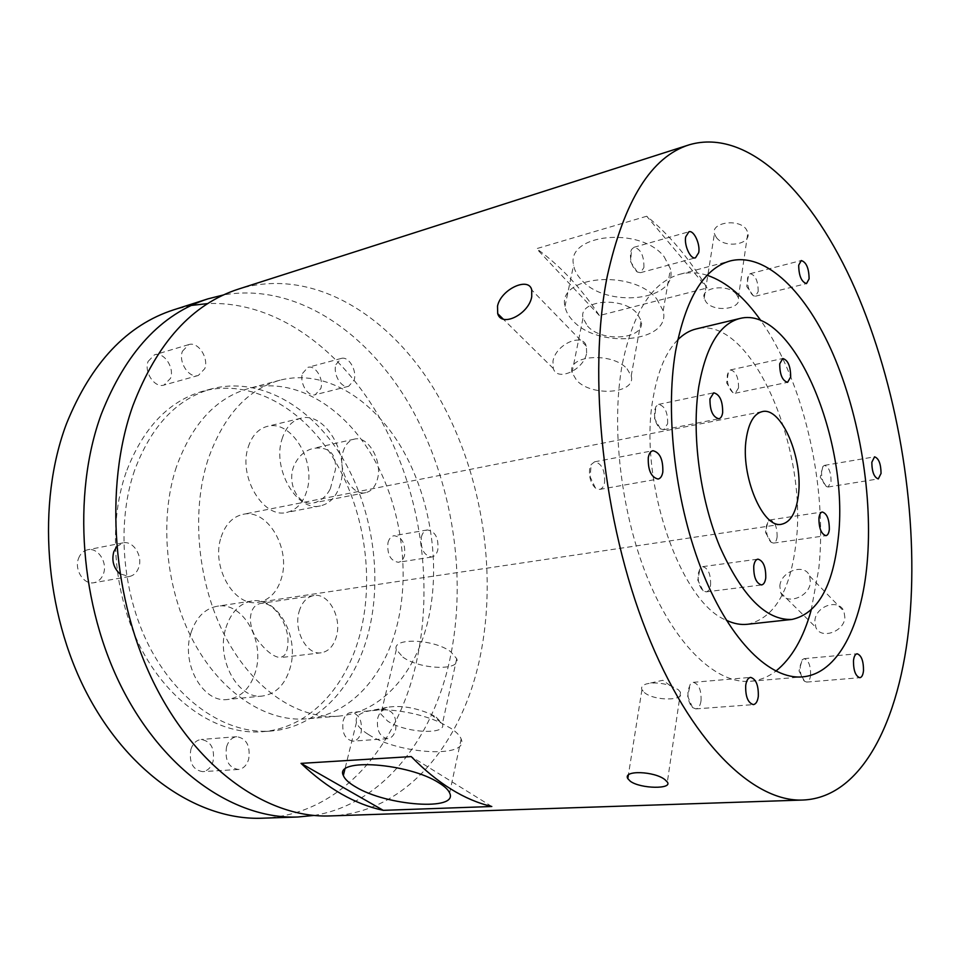 <?xml version="1.0" encoding="UTF-8"?>
<svg xmlns="http://www.w3.org/2000/svg" width="960" height="960" viewBox="0 0 960 960"><rect width="100%" height="100%" fill="white"/><g stroke="black" fill="none" stroke-linecap="round" stroke-linejoin="round"><path stroke-width="0.72" stroke-dasharray="4.8 3.6" d="M587.46 326.04C602.256 343.14 646.164 339.192 641.16 320.76L637.176 313.488C622.716 295.92 578.148 299.976 583.02 318L587.46 326.04M627.084 368.832L631.212 375.912C636.468 393.78 591.852 397.08 576.624 380.376L572.028 372.552C566.868 355.08 612.192 351.672 627.084 368.832M436.2 717.192L442.404 723.732C447.468 735.336 405.312 733.092 387.636 721.08L380.856 714.048C380.028 710.952 382.116 708.732 387.132 707.352C400.176 705.096 414.732 707.376 430.8 714.192L436.2 717.192M402.84 657.096C419.964 669.708 461.448 671.16 456.72 658.704L450.756 651.756C433.908 638.832 391.596 637.368 396.336 649.62L402.84 657.096M330.312 488.844L335.484 469.368C336.336 453.576 329.064 446.544 313.668 448.284L309.888 449.448C303.828 451.92 299.088 456.24 295.668 462.42C284.964 480.372 297.504 507.12 313.944 502.824C320.76 501.168 326.22 496.512 330.312 488.844M342.972 452.028C345.12 444.828 348.876 440.544 354.252 439.152C368.112 435.192 382.836 461.16 377.388 479.328C375.276 486.84 371.388 491.28 365.712 492.648C352.104 496.392 337.248 470.22 342.972 452.028M287.928 642.492C289.068 625.404 273.744 600.768 260.604 603.456C254.352 604.776 250.956 609.744 250.404 618.336C250.272 624.672 252.096 631.164 255.888 637.812C265.272 650.568 273.48 657.156 280.5 657.588L284.076 655.668C286.488 653.04 287.772 648.648 287.928 642.492M299.136 611.46C301.956 602.208 306.876 596.904 313.896 595.56C328.524 592.632 342.024 617.436 336.444 636.396C333.672 646.02 328.572 651.492 321.168 652.788C306.804 655.428 293.256 630.396 299.136 611.46M710.58 584.964C710.88 574.272 708.24 568.164 702.66 566.652L700.02 568.476L698.268 573.48C697.656 580.968 699.264 586.74 703.104 590.784L706.14 591.876C708.432 591.42 709.908 589.116 710.58 584.964M777.108 537C777.228 527.076 774.852 521.388 769.98 519.936L767.988 521.304L766.428 525.948C766.008 533.244 767.604 538.716 771.216 542.364L773.532 543.096C775.404 542.688 776.604 540.66 777.108 537M667.632 423.732C667.896 412.368 664.884 405.924 658.596 404.388L655.944 406.536L654.66 410.304C653.964 418.272 655.872 424.44 660.372 428.808L663.648 429.732L667.632 423.732M738.54 387.888C738.612 377.4 735.936 371.412 730.536 369.9L728.532 371.484L727.308 375.168C726.852 382.86 728.688 388.668 732.828 392.592L735.276 393.216L738.54 387.888M604.584 482.508C605.076 470.268 601.74 463.368 594.6 461.808L591.132 464.568L589.716 468.6C588.804 476.772 590.7 483.252 595.428 488.052L599.64 489.408C602.124 488.832 603.768 486.528 604.584 482.508M643.908 267.564C644.064 255.624 640.74 248.868 633.948 247.284L631.5 249.516L630.576 252.312C629.892 260.832 632.124 267.396 637.284 272.016L640.476 272.688L643.908 267.564M758.196 291.528C758.148 281.16 755.496 275.196 750.24 273.66L748.548 275.052L747.516 278.268C747.156 286.092 749.1 291.936 753.324 295.776L755.436 296.208L758.196 291.528M831.06 481.596C831.036 472.212 828.84 466.8 824.484 465.372L822.936 466.428L821.556 470.724C821.304 477.9 822.888 483.156 826.32 486.516L828.12 487.02L831.06 481.596M810.6 675.168C810.732 665.604 808.572 660.096 804.12 658.656L802.176 659.832L800.256 665.496C799.872 672.564 801.3 677.82 804.528 681.276L806.7 682.08C808.752 681.708 810.06 679.404 810.6 675.168M701.028 700.896C701.448 690.096 698.856 683.916 693.252 682.332L690.288 684.204L688.092 690.24C687.408 697.668 688.896 703.44 692.52 707.532L695.808 708.9C698.484 708.468 700.224 705.792 701.028 700.896M586.62 353.04L586.392 346.212C582.672 332.148 555.672 344.424 552.984 361.128L553.284 368.46C557.1 382.08 584.076 369.816 586.62 353.04M736.548 294.408L738.336 297.72C742.236 309.216 714.276 312.804 706.08 302.028L704.136 298.44C700.284 287.1 728.46 283.452 736.548 294.408M716.292 237.384C724.176 248.676 751.524 244.968 747.888 232.56L746.172 229.128C738.336 218.148 710.652 222.648 714.42 233.748L716.292 237.384M779.832 586.044C780.84 571.044 804.96 562.764 809.604 576.012L810.408 582.264C809.508 597.264 785.544 605.592 780.756 592.776L779.832 586.044M844.884 617.568L843.972 611.4C838.956 598.032 815.58 606 814.884 620.796L815.844 627.36C820.404 639.672 844.068 632.196 844.884 617.568M644.352 692.532C654.276 701.172 685.584 701.088 680.496 692.292L678.288 689.688L670.152 685.536C661.08 682.752 653.136 682.224 646.284 683.976C642.348 685.296 640.908 687.204 641.94 689.724L644.352 692.532M664.164 256.74L670.452 268.86C678.612 301.212 605.676 308.832 581.124 279.528C576.888 274.932 574.38 270.132 573.6 265.104C565.86 233.988 640.572 226.092 664.164 256.74M656.736 298.908L663.18 310.824C671.664 342.492 597.816 349.308 572.724 320.484C568.392 315.96 565.812 311.244 564.984 306.336C556.884 275.856 632.592 268.74 656.736 298.908M368.388 734.46C398.652 754.428 469.812 758.508 461.16 738.996C459.888 735.6 456.468 732.048 450.888 728.34L441.696 723.24C419.652 712.428 383.304 706.764 366.78 711.444C358.536 713.724 355.092 717.36 356.472 722.388C357.756 726.3 361.716 730.32 368.388 734.46M78.516 558.48C80.352 553.644 83.424 550.74 87.732 549.756C97.968 547.236 107.82 562.476 103.44 573.804C101.592 578.784 98.436 581.76 93.96 582.708C83.856 585.072 74.016 569.784 78.516 558.48M116.616 546.708L122.976 542.88C133.176 540.36 143.064 555.936 138.744 567.48C136.92 572.556 133.776 575.568 129.324 576.516L119.856 573.804M148.116 361.404L154.452 354.828C163.824 351.444 174.756 367.596 170.52 378.336L164.004 385.056C154.74 388.344 143.76 372.144 148.116 361.404M182.412 351.276L188.688 344.628C198 341.244 208.956 357.756 204.78 368.664L198.324 375.468C189.12 378.744 178.116 362.184 182.412 351.276M302.52 373.428L307.92 367.356C315.384 364.836 323.976 379.044 320.82 388.5L315.3 394.692C307.92 397.14 299.28 382.896 302.52 373.428M335.916 364.572L341.244 358.428C348.636 355.932 357.216 370.416 354.132 380.004L348.684 386.268C341.376 388.704 332.748 374.16 335.916 364.572M387.984 542.676C389.1 538.656 391.116 536.328 394.032 535.692C402.036 536.988 405.54 543.492 404.556 555.204C403.452 559.308 401.4 561.672 398.412 562.296C390.444 560.94 386.964 554.4 387.984 542.676M421.38 537.024C422.46 532.944 424.44 530.58 427.332 529.956C435.252 531.312 438.756 537.924 437.832 549.816C436.764 553.98 434.748 556.38 431.796 557.004C423.888 555.588 420.42 548.928 421.38 537.024M343.068 721.164C344.58 715.896 347.244 712.98 351.096 712.428C359.112 713.952 362.46 720.564 361.152 732.288C359.664 737.652 356.952 740.604 353.016 741.144C345.036 739.548 341.724 732.888 343.068 721.164M377.688 718.332C379.164 712.968 381.804 710.016 385.608 709.452C393.552 711.024 396.912 717.768 395.676 729.684C394.224 735.132 391.548 738.132 387.636 738.672C379.728 737.028 376.404 730.248 377.688 718.332M190.836 749.484C192.852 743.46 196.284 740.136 201.132 739.488C210.948 741.132 214.92 748.476 213.036 761.496C211.032 767.64 207.528 771.024 202.536 771.636C192.78 769.872 188.88 762.492 190.836 749.484M226.548 746.868C228.54 740.736 231.948 737.352 236.772 736.704C246.54 738.396 250.524 745.884 248.7 759.156C246.732 765.42 243.264 768.864 238.296 769.476C228.588 767.664 224.664 760.128 226.548 746.868M191.088 632.484C196.284 617.292 204.984 608.544 217.2 606.24C242.724 601.296 265.284 640.98 255.456 671.88C250.368 688.152 241.128 697.344 227.736 699.456C203.004 703.5 180.468 663.252 191.088 632.484M225.936 627.684C231.048 612.216 239.664 603.336 251.808 601.032C277.176 596.1 299.748 636.564 290.124 667.992C285.132 684.552 275.988 693.876 262.68 696C238.092 700.068 215.496 658.992 225.936 627.684M248.292 446.88C252.036 435.612 258.348 428.784 267.252 426.384C291.3 419.292 316.44 461.244 306.84 490.764C303.144 502.908 296.424 510.132 286.656 512.448C263.34 518.844 237.924 476.424 248.292 446.88M282.048 438.996C285.708 427.56 291.96 420.648 300.78 418.26C324.636 411.204 349.752 453.996 340.356 483.948C336.744 496.26 330.108 503.58 320.424 505.884C297.3 512.28 271.86 468.996 282.048 438.996M221.1 537.168C225.42 524.316 232.704 516.72 242.964 514.356C267.432 508.332 291.012 548.532 281.424 578.292C277.188 592.068 269.448 600.072 258.216 602.304C234.48 607.56 210.756 566.868 221.1 537.168M677.724 339.864C666.18 351.648 658.08 370.452 653.424 396.276C637.332 477.504 679.572 602.328 726.348 620.232M747.36 624.288C773.64 618.636 789.768 592.212 795.744 545.04C809.076 449.508 751.32 314.28 696.144 328.956M811.152 610.212L818.748 569.088C827.844 486.792 803.76 381.144 760.956 320.736M707.184 275.28C697.872 272.316 688.752 271.98 679.836 274.272C652.38 281.94 633.228 311.784 622.368 363.804C610.572 426.84 621.132 515.184 648.864 581.22C676.62 647.34 717.348 684.348 750.42 681.276C759.588 680.436 768.048 677.052 775.824 671.124M330.072 815.928C405.948 813.3 462.384 743.22 480.144 656.724C498.312 569.052 480.804 466.704 434.556 389.916C388.272 313.8 311.7 266.784 238.692 289.02M207.924 459.804C190.764 512.904 197.736 584.46 225.72 637.38C253.752 690.348 298.884 719.664 338.46 716.148C382.08 712.608 416.364 672.168 428.328 619.236C441 563.712 430.452 496.968 401.292 447.384C372.084 398.064 324.528 368.82 280.188 380.136C247.452 389.256 223.368 415.812 207.924 459.804M176.34 467.124C158.916 519.432 165.636 589.716 193.536 641.652C221.484 693.636 266.724 722.376 306.6 718.848C350.532 715.284 385.284 675.384 397.584 623.184C410.616 568.428 400.248 502.644 371.028 453.9C341.76 405.432 293.928 376.908 249.276 388.332C216.312 397.512 192 423.768 176.34 467.124M313.92 815.448C382.548 804.372 432.6 739.116 449.76 659.988C467.82 576.636 452.508 479.772 409.764 405.24C366.876 331.332 295.356 282.516 223.656 294.9M262.104 818.208C338.964 815.592 397.176 747.66 416.088 663.6C433.956 584.988 421.008 494.136 382.152 422.28C343.08 351 277.248 300.876 207.864 303.564M134.568 470.388C115.764 524.532 122.436 597.288 151.704 651.048C181.008 704.844 228.78 734.568 271.044 731.04C318.168 727.428 355.536 685.608 368.82 631.152C382.848 574.248 372.036 506.112 341.136 455.76C310.176 405.696 259.32 376.392 211.704 388.824C177.036 398.604 151.32 425.796 134.568 470.388M126.084 472.38C107.208 526.308 113.82 598.704 143.052 652.176C172.332 705.696 220.116 735.264 262.44 731.724C309.648 728.112 347.124 686.448 360.504 632.208C374.616 575.52 363.864 507.66 332.952 457.548C301.98 407.712 251.064 378.624 203.376 391.068C168.648 400.872 142.896 427.98 126.084 472.38M191.34 305.436L173.94 309.744M646.716 216.228L536.556 248.664C559.908 265.392 580.848 287.688 599.376 315.552L707.076 287.988C689.172 258.384 669.048 234.456 646.716 216.228L707.076 287.988M491.796 806.496L411.216 756.588M599.376 315.552L536.556 248.664M631.212 375.912L641.16 320.76M456.72 658.704L442.404 723.732M354.252 439.152L313.668 448.284M313.896 595.56L260.604 603.456M702.66 566.652L757.92 559.14M703.104 590.784L697.776 580.116L700.02 568.476M769.98 519.936L822.288 511.992M771.216 542.364L765.468 532.44L767.988 521.304M658.596 404.388L713.724 392.808M660.372 428.808L654.528 418.416L655.944 406.536M730.536 369.9L782.772 358.5M732.828 392.592L726.636 382.908L728.532 371.484M594.6 461.808L652.932 450.708M595.428 488.052L590.172 476.88L591.132 464.568M633.948 247.284L688.908 231.768M637.284 272.016L630.648 261.816L631.5 249.516M750.24 273.66L801.276 260.532M753.324 295.776L746.7 286.488L748.548 275.052M824.484 465.372L874.56 456.828M826.32 486.516L820.26 477.192L822.936 466.428M804.12 658.656L857.112 653.784M804.528 681.276L799.032 670.92L802.176 659.832M693.252 682.332L750.612 677.388M692.52 707.532L687.672 696.156L690.288 684.204M586.392 346.212L531.732 289.944M738.336 297.72L747.888 232.56M809.604 576.012L843.972 611.4M680.496 692.292L667.344 782.064M663.18 310.824L670.452 268.86M461.16 738.996L449.64 792.984M122.976 542.88L87.732 549.756M188.688 344.628L154.452 354.828M341.244 358.428L307.92 367.356M427.332 529.956L394.032 535.692M385.608 709.452L351.096 712.428M236.772 736.704L201.132 739.488M251.808 601.032L217.2 606.24M300.78 418.26L267.252 426.384M762.192 411.624L242.964 514.356M679.836 274.272L730.32 260.904M338.46 716.148L306.6 718.848M271.044 731.04L262.44 731.724M211.704 388.824L203.376 391.068M280.188 380.136L249.276 388.332M750.42 681.276L802.452 676.872M781.716 524.208L258.216 602.304M320.424 505.884L286.656 512.448M262.68 696L227.736 699.456M238.296 769.476L202.536 771.636M387.636 738.672L353.016 741.144M431.796 557.004L398.412 562.296M348.684 386.268L315.3 394.692M198.324 375.468L164.004 385.056M129.324 576.516L93.96 582.708M387.132 707.352L366.78 711.444M430.8 714.192L441.696 723.24M356.472 722.388L344.844 769.392M564.984 306.336L573.6 265.104M641.94 689.724L628.356 775.116M670.152 685.536L662.844 680.28L646.284 683.976M780.756 592.776L815.844 627.36M704.136 298.44L714.42 233.748M553.284 368.46L503.172 319.044M695.808 708.9L753.348 704.604M806.7 682.08L859.836 677.712M828.12 487.02L878.292 478.908M755.436 296.208L806.508 283.596M640.476 272.688L695.472 257.82M599.64 489.408L658.092 479.052M735.276 393.216L787.584 382.344M663.648 429.732L718.86 418.776M773.532 543.096L825.948 535.668M706.14 591.876L761.544 584.952M321.168 652.788L280.5 657.588M365.712 492.648L313.944 502.824M396.336 649.62L380.856 714.048M572.028 372.552L583.02 318"/><path stroke-width="1.44" d="M765.756 577.92C765.936 567 763.332 560.736 757.92 559.14C755.76 559.584 754.38 561.9 753.756 566.088C753.552 577.044 756.144 583.332 761.544 584.952C763.74 584.508 765.144 582.156 765.756 577.92M829.332 529.476C829.332 519.36 826.992 513.528 822.288 511.992C820.524 512.4 819.408 514.428 818.94 518.112C818.916 528.264 821.256 534.12 825.948 535.668C827.748 535.272 828.876 533.208 829.332 529.476M722.652 412.692C722.796 401.076 719.82 394.452 713.724 392.808L709.98 398.808C709.812 410.46 712.776 417.12 718.86 418.776C720.816 418.284 722.076 416.244 722.652 412.692M790.668 376.944C790.632 366.252 787.992 360.108 782.772 358.5L779.724 363.828C779.748 374.556 782.364 380.724 787.584 382.344L790.668 376.944M662.82 472.032C663.18 459.504 659.88 452.388 652.932 450.708C650.592 451.284 649.032 453.588 648.276 457.62C647.892 470.184 651.168 477.336 658.092 479.052C660.504 478.488 662.076 476.148 662.82 472.032M698.724 252.648C700.428 244.068 693.804 229.884 688.908 231.768L685.692 236.856C683.928 245.46 690.612 259.704 695.472 257.82L698.724 252.648M809.1 278.868C808.956 268.296 806.34 262.188 801.276 260.532L798.696 265.188C798.84 275.784 801.444 281.928 806.508 283.596L809.1 278.868M881.052 473.424C880.92 463.848 878.76 458.316 874.56 456.828L871.824 462.252C871.944 471.84 874.092 477.396 878.292 478.908L881.052 473.424M863.508 670.668C863.532 660.9 861.408 655.272 857.112 653.784C855.168 654.144 853.956 656.46 853.476 660.744C853.428 670.536 855.552 676.188 859.836 677.712C861.804 677.34 863.028 674.988 863.508 670.668M758.304 696.432C758.604 685.38 756.036 679.032 750.612 677.388C748.08 677.82 746.448 680.508 745.704 685.452C745.38 696.552 747.936 702.924 753.348 704.604C755.928 704.172 757.584 701.448 758.304 696.432M497.52 306.132C500.868 289.272 528.864 276.324 531.732 289.944L531.72 296.808C528.852 314.088 501.696 327.876 497.7 313.644L497.52 306.132M665.016 779.724L667.344 782.064C672.828 789.276 640.728 788.952 630.324 781.272L627.804 778.62C622.524 769.872 654.792 771.18 665.016 779.724M355.656 786.912C386.712 806.004 458.772 811.224 449.64 792.984C448.296 789.816 444.756 786.456 439.044 782.916C408.756 763.008 333.96 757.728 343.332 775.5C344.724 779.136 348.828 782.952 355.656 786.912M119.856 573.804C113.532 567.864 111.516 560.508 113.808 551.736L116.616 546.708M798.348 495.564C803.52 458.892 781.5 406.416 762.192 411.624C754.068 413.64 748.764 422.616 746.28 438.564C740.232 475.5 763.032 529.308 781.716 524.208C790.56 522.156 796.104 512.616 798.348 495.564M698.796 386.568C691.404 433.44 699.732 497.964 719.64 546.276C741.972 596.196 766.068 620.58 791.94 619.44C817.368 613.812 832.764 587.04 838.128 539.124C850.2 442.176 793.212 304.296 739.752 318.516C719.568 323.904 705.924 346.584 698.796 386.568M726.348 620.232C733.608 623.676 740.616 625.032 747.36 624.288L791.94 619.44M867.156 562.872C872.964 496.644 859.836 416.388 833.148 354.288C806.424 292.608 766.14 252.048 730.32 260.904C703.848 268.296 685.584 298.5 675.528 351.492C664.68 415.74 675.756 506.256 703.26 573.996C730.812 641.844 770.568 679.848 802.452 676.872C837.672 673.968 861.684 625.92 867.156 562.872M760.956 320.736C744.252 296.976 726.336 281.82 707.184 275.28M491.796 806.496L383.292 810.348C355.188 804.348 327.768 788.688 301.032 763.38L411.216 756.588C437.64 783.456 464.496 800.1 491.796 806.496M607.26 276.204C587.388 375.204 602.916 521.808 646.548 631.8C690.204 742.056 753.408 802.38 802.992 800.028C864.744 797.52 903.12 713.004 910.38 610.548C917.772 506.436 896.856 384.816 855.12 288.912C813.408 194.052 748.92 127.428 689.364 144.756C651.42 156.612 624.06 200.424 607.26 276.204M689.364 144.756L238.692 289.02C192.324 303.912 157.068 342.756 132.936 405.552C103.74 487.152 112.26 601.068 155.424 686.052C198.624 771.168 269.004 818.376 330.072 815.928L802.992 800.028M223.656 294.9L207.9 298.872C161.232 313.884 125.7 352.32 101.292 414.18C71.736 494.556 79.884 606.312 122.82 689.652C165.816 773.124 236.28 819.468 297.744 817.008L313.92 815.448M207.9 298.872L173.94 309.744C126.996 324.852 91.176 362.832 66.504 423.672C36.6 502.668 44.328 612.06 87.012 693.612C129.756 775.284 200.244 820.656 262.104 818.208L297.744 817.008M775.824 671.124C791.652 658.512 803.424 638.208 811.152 610.212M739.752 318.516L696.144 328.956C689.544 330.528 683.412 334.164 677.724 339.864M207.864 303.564L191.34 305.436M301.032 763.38L383.292 810.348M344.844 769.392L343.332 775.5M628.356 775.116L627.804 778.62M503.172 319.044L497.7 313.644"/></g></svg>
